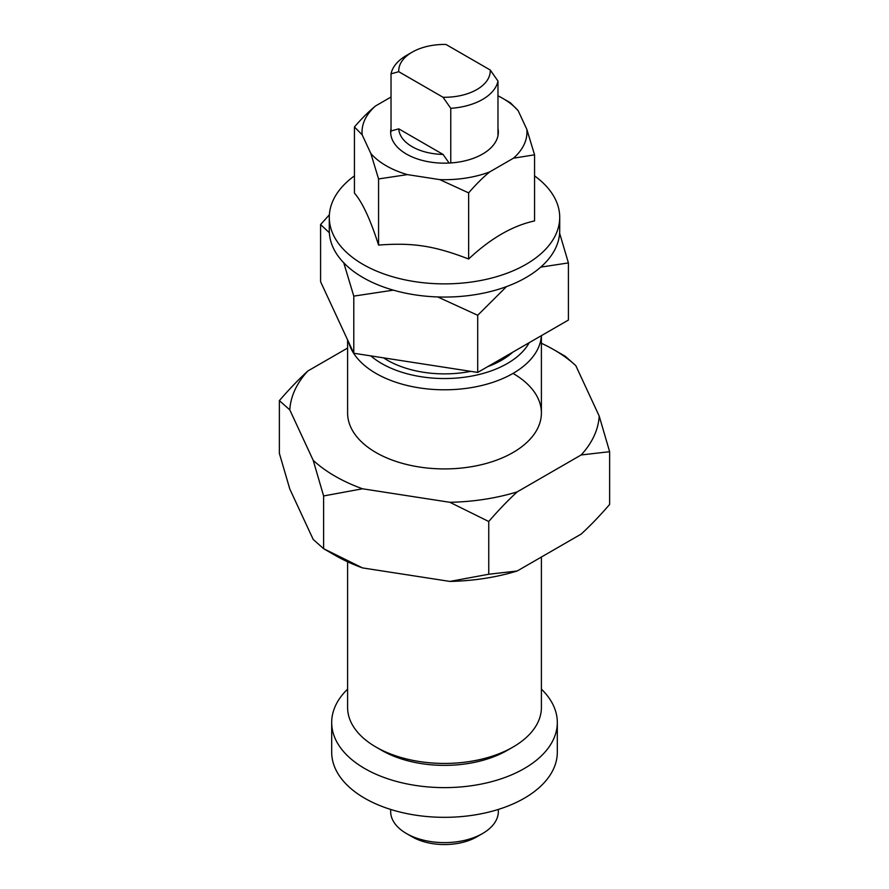<?xml version="1.0" encoding="UTF-8"?>
<svg xmlns="http://www.w3.org/2000/svg" width="889" height="889" viewBox="0 0 889 889"><rect width="100%" height="100%" fill="white"/><g stroke="black" fill="none" stroke-linecap="round" stroke-linejoin="round"><path stroke-width="1.33" d="M534.567 175.889A115.214 66.519 180 0 1 559.714 217.361A115.214 66.519 180 0 1 488.583 278.813A115.214 66.519 180 0 1 363.034 264.4A115.214 66.519 180 0 1 329.286 217.361A115.214 66.519 180 0 1 354.433 175.889M559.714 217.361L559.714 230.551A115.214 66.519 180 0 1 488.583 292.003A115.214 66.519 180 0 1 363.034 277.579A115.214 66.519 180 0 1 329.286 230.551L329.286 217.361M534.567 154.808L513.464 158.198A82.477 47.617 0 0 0 526.844 129.383L534.567 154.808L534.567 220.939C512.586 225.695 490.617 238.385 468.636 259.01C434.188 245.753 413.007 242.475 378.57 245.075C370.524 219.805 362.479 202.47 354.433 193.08L354.433 126.938C361.901 118.315 368.935 111.314 375.536 105.969A82.477 47.617 0 0 0 362.156 134.795L354.433 126.938M370.846 153.508A82.477 47.617 0 0 0 386.182 165.754A82.477 47.617 0 0 0 407.384 174.611L378.57 178.945L370.846 153.508L362.156 134.795M510.43 102.813L518.154 110.658A82.477 47.617 0 0 0 502.818 98.412L510.442 102.813L502.818 98.412A82.477 47.617 0 0 0 497.973 95.823M497.973 128.472A53.84 31.082 180 0 1 498.34 132.083A53.84 31.082 180 0 1 465.103 160.798A53.84 31.082 180 0 1 406.429 154.064A53.84 31.082 180 0 1 390.66 132.083A53.84 31.082 180 0 1 391.027 128.472M468.636 192.88L439.811 179.622A82.477 47.617 0 0 0 489.739 171.899C483.138 177.255 476.104 184.245 468.636 192.88L468.636 259.01M378.57 245.075L378.57 178.945M375.536 105.969L391.027 97.023M439.811 179.622L407.384 174.611M513.464 158.198L489.739 171.899M518.154 110.658L526.844 129.383M412.14 836.816L406.429 833.515L412.14 836.816A45.761 26.414 0 0 0 476.86 836.816L482.571 833.515A53.84 31.082 180 0 1 406.429 833.515L406.429 833.515A53.84 31.082 180 0 1 390.66 811.535L390.66 809.435M498.296 133.339A53.84 31.082 0 0 0 497.973 130.972M450.767 162.954L450.767 108.325A53.84 31.082 0 0 0 497.973 81.066L497.973 135.706M498.34 809.435L498.34 811.535A53.84 31.082 180 0 1 482.571 833.515M391.027 73.831L398.761 71.698A45.761 26.414 180 0 1 412.14 52.173L406.429 55.474A53.84 31.082 0 0 0 391.027 73.831L391.027 130.972L398.761 128.849A45.761 26.414 180 0 0 412.14 146.685A45.761 26.414 180 0 0 443.033 154.408L449.134 163.054M412.14 52.173A45.761 26.414 180 0 1 445.967 44.45L490.239 70.009A45.761 26.414 180 0 1 443.033 97.268L450.767 108.325M497.973 81.066L490.239 70.009M391.027 130.972A53.84 31.082 0 0 0 390.704 133.339M443.033 154.408L398.761 128.849M443.033 97.268L398.761 71.698M541.401 689.142A112.814 65.13 180 0 1 557.314 722.49A112.814 65.13 180 0 1 487.672 782.664A112.814 65.13 180 0 1 364.723 768.541A112.814 65.13 180 0 1 331.686 722.49A112.814 65.13 180 0 1 347.599 689.142M557.314 722.49L557.314 752.194A112.814 65.13 180 0 1 487.672 812.368A112.814 65.13 180 0 1 364.723 798.255A112.814 65.13 180 0 1 331.686 752.194L331.686 722.49M513.02 373.413A96.901 55.951 180 0 1 541.401 412.974A96.901 55.951 180 0 1 481.582 464.658A96.901 55.951 180 0 1 375.98 452.534A96.901 55.951 180 0 1 347.599 412.974L347.599 339.92M335.042 555.292L323.618 548.702L362.501 567.904A154.797 89.378 180 0 1 335.042 555.292L323.618 548.702L323.618 495.951L313.195 460.313A154.797 89.378 0 0 0 335.042 476.171A154.797 89.378 0 0 0 362.501 488.783L323.618 495.951M565.382 356.367L575.805 365.635A154.797 89.378 0 0 0 553.958 349.777L565.382 356.367L553.958 349.777A154.797 89.378 0 0 0 541.401 343.276M609.632 451.701L581.162 454.957A154.797 89.378 0 0 0 599.208 416.074L609.632 451.701L609.632 504.452C599.664 515.964 590.174 525.832 581.162 534.078L517.209 570.994A154.797 89.378 180 0 1 449.867 581.417L488.75 574.25L517.209 570.994M488.75 521.499L449.867 502.296A154.797 89.378 0 0 0 517.209 491.873C508.197 500.118 498.707 509.986 488.75 521.499L488.75 574.25M289.792 409.873L279.368 400.617C289.336 389.104 298.826 379.236 307.838 370.991A154.797 89.378 0 0 0 289.792 409.873L313.195 460.313M279.368 400.617L279.368 453.368L289.792 488.994L313.195 539.434L323.618 548.702M307.838 370.991L347.599 348.043M362.501 567.904L449.867 581.417M581.162 454.957L517.209 491.873M449.867 502.296L362.501 488.783M575.805 365.635L599.208 416.074M541.401 557.025L541.401 707.488A96.901 55.951 180 0 1 513.02 747.049A96.901 55.951 180 0 1 375.98 747.049L375.98 747.049A96.901 55.951 180 0 1 347.599 707.488L347.599 561.792M381.692 750.349L375.98 747.049L381.692 750.349A88.833 51.284 180 0 0 507.308 750.349L513.02 747.049M541.357 335.675A96.901 55.951 180 0 1 480.116 385.882A96.901 55.951 180 0 1 375.98 373.413A96.901 55.951 180 0 1 348.721 342.343M529.211 342.687A88.833 51.284 180 0 1 381.692 363.523A88.833 51.284 180 0 1 370.802 355.889M512.697 352.222A80.755 46.628 180 0 1 487.739 366.635M470.737 371.346A80.755 46.628 180 0 1 387.393 360.223A80.755 46.628 180 0 1 383.592 357.867M393.36 290.147L353.789 296.115L343.754 262.822M559.614 233.185L568.415 262.911L540.723 267.133M506.508 286.614L477.704 315.284L437.732 296.948M329.352 232.74L320.585 224.561L329.375 214.794M353.789 296.115L353.789 353.255L320.585 281.713L320.585 224.561M353.789 353.255L477.704 372.424L477.704 315.284M477.704 372.424L568.415 320.051L568.415 262.911M541.401 335.653L541.401 412.974"/></g></svg>
